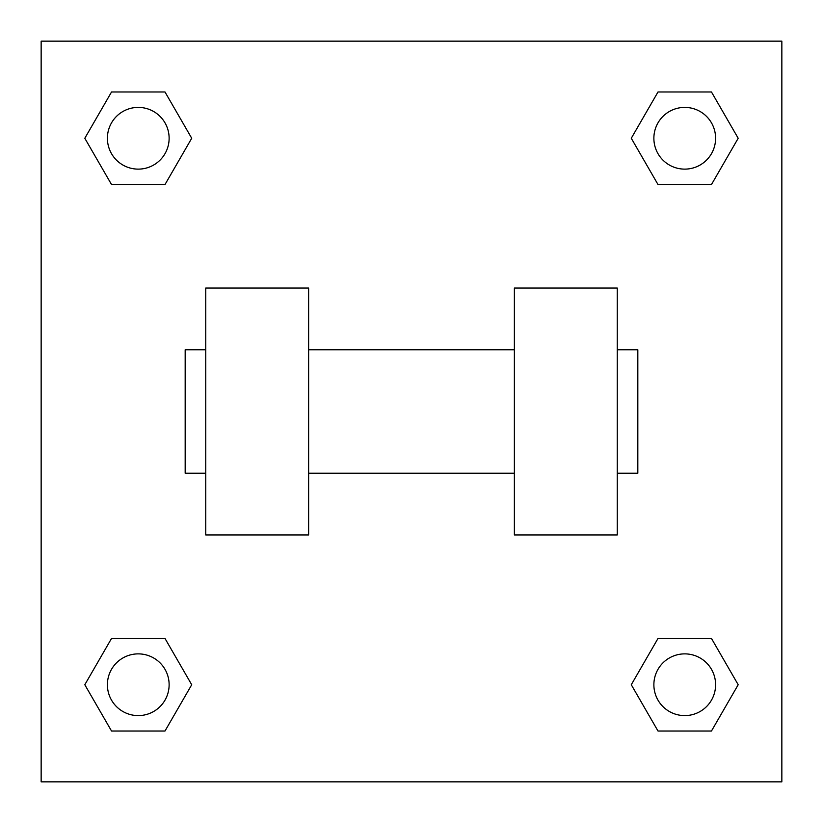 <?xml version="1.0" encoding="UTF-8"?>
<svg xmlns="http://www.w3.org/2000/svg" width="823" height="823" viewBox="0 0 823 823"><rect width="100%" height="100%" fill="white"/><g stroke="black" fill="none" stroke-linecap="round" stroke-linejoin="round"><path stroke-width="1.23" d="M191.718 138.264L164.991 184.558L111.537 184.558L84.81 138.264L111.537 91.97L164.991 91.97L191.718 138.264L164.991 184.558L145.342 184.558M145.342 638.442L164.991 638.442L191.718 684.736L164.991 731.03L111.537 731.03L84.81 684.736L111.537 638.442L164.991 638.442M677.658 184.558L658.009 184.558L631.282 138.264L658.009 91.97L711.463 91.97L738.19 138.264L711.463 184.558L658.009 184.558M631.282 684.736L658.009 638.442L711.463 638.442L738.19 684.736L711.463 731.03L658.009 731.03L631.282 684.736L658.009 638.442L677.658 638.442M658.009 638.442L711.463 638.442L658.009 638.442M711.463 731.03L658.009 731.03L711.463 731.03L738.19 684.736M715.599 684.736A30.863 30.863 0 0 0 669.305 658.009A30.863 30.863 0 0 0 669.305 711.463A30.863 30.863 0 0 0 715.599 684.736M164.991 731.03L111.537 731.03L164.991 731.03L191.718 684.736M169.127 684.736A30.863 30.863 0 0 0 122.833 658.009A30.863 30.863 0 0 0 122.833 711.463A30.863 30.863 0 0 0 169.127 684.736M658.009 91.97L711.463 91.97L658.009 91.97L631.282 138.264M715.599 138.264A30.863 30.863 0 0 0 669.305 111.537A30.863 30.863 0 0 0 669.305 164.991A30.863 30.863 0 0 0 715.599 138.264M111.537 91.97L164.991 91.97L111.537 91.97L84.81 138.264M164.991 184.558L111.537 184.558L164.991 184.558M169.127 138.264A30.863 30.863 0 0 0 122.833 111.537A30.863 30.863 0 0 0 122.833 164.991A30.863 30.863 0 0 0 169.127 138.264M781.85 41.15L781.85 781.85L41.15 781.85L41.15 41.15L781.85 41.15M84.81 684.736L111.537 638.442M738.19 138.264L711.463 184.558M514.375 288.05L514.375 534.95L617.25 534.95L617.25 288.05L514.375 288.05M308.625 534.95L308.625 288.05L205.75 288.05L205.75 534.95L308.625 534.95M617.25 473.225L637.825 473.225L637.825 349.775L617.25 349.775M205.75 349.775L185.175 349.775L185.175 473.225L205.75 473.225M514.375 349.775L308.625 349.775M514.375 473.225L308.625 473.225"/></g></svg>
